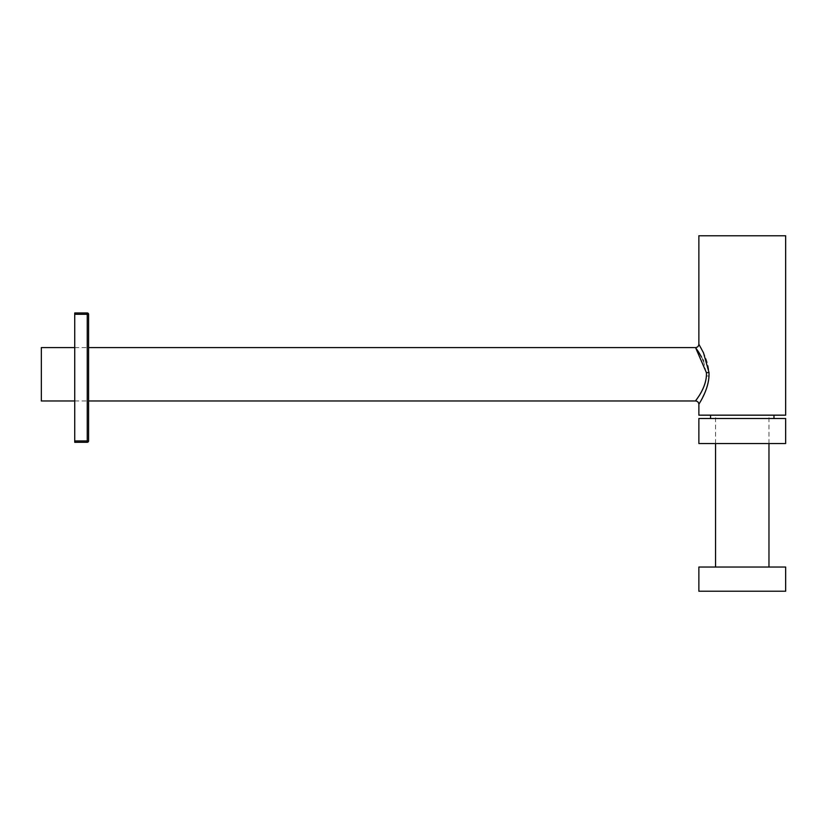 <?xml version="1.0" encoding="UTF-8"?>
<svg xmlns="http://www.w3.org/2000/svg" width="827" height="827" viewBox="0 0 827 827"><rect width="100%" height="100%" fill="white"/><g stroke="black" fill="none" stroke-linecap="round" stroke-linejoin="round"><path stroke-width="0.62" stroke-dasharray="4.13 3.1" d="M715.562 567.033L768.965 567.033L715.562 567.033M768.965 443.541L768.965 415.164L715.562 415.164L768.965 415.164M715.562 443.541L715.562 415.164M785.65 591.233L698.867 591.233M785.65 567.033L698.867 567.033M785.65 418.503L698.867 418.503M698.867 415.164L785.65 415.164M701.544 357.037L702.805 359.518M703.56 361.192L706.465 374.28L706.165 378.435M707.809 384.069L708.987 376.078C709.793 360.314 699.384 345.603 698.908 344.311C697.885 343.308 708.129 356.913 708.987 372.481M41.35 400.981L41.35 347.578M705.276 382.55L703.539 387.408M702.02 390.633L701.027 392.484M700.479 393.435L698.608 396.495M697.285 398.49L696.737 399.286M698.867 235.767L785.65 235.767M785.65 443.541L698.867 443.541M742.264 418.503L710.548 418.503L742.264 418.503M698.877 404.31L702.836 397.115M704.335 393.941L704.635 393.28M705.214 391.915L706.599 388.183M742.264 415.164L710.548 415.164L742.264 415.164M74.73 440.956L74.73 314.291L87.238 314.291L87.238 440.956L74.73 440.956L74.73 442.29M87.238 442.29L87.238 440.956L88.582 440.956L88.582 314.291A1.334 1.334 0 0 0 87.238 312.957L74.73 312.957L74.73 314.291M708.987 376.078L706.423 375.882M87.238 312.957L87.238 314.291L88.582 314.291A1.334 1.334 0 0 0 87.238 312.957M74.73 400.981L88.582 400.981M74.73 347.578L88.582 347.578"/><path stroke-width="1.24" d="M768.965 567.033L768.965 443.541M715.562 567.033L715.562 443.541M698.867 591.233L785.65 591.233L785.65 567.033L698.867 567.033L698.867 591.233M706.423 375.882C705.245 390.251 694.825 401.229 695.538 400.971C695.476 400.371 706.186 388.835 706.465 374.28L706.423 372.688L695.538 347.578L698.246 351.506M698.557 351.982L701.544 357.037M702.805 359.518L703.56 361.192M88.582 347.578L695.538 347.578C697.554 347.381 698.67 346.265 698.867 344.239L703.519 352.85L708.987 372.481C709.793 388.297 699.363 402.966 698.908 404.258C697.885 405.261 708.129 391.647 708.987 376.078M74.73 347.578L41.35 347.578L41.35 400.981L74.73 400.981M706.165 378.435L705.276 382.55M703.539 387.408L702.02 390.633M701.027 392.484L700.479 393.435M698.608 396.495L697.285 398.49M696.737 399.286L695.776 400.64M698.867 344.239L698.867 235.767L785.65 235.767L785.65 415.164L698.867 415.164L698.877 404.31C698.67 402.294 697.554 401.188 695.538 400.981L88.582 400.981M742.264 443.541L785.65 443.541L785.65 418.503L698.867 418.503L698.867 443.541L742.264 443.541M702.836 397.115L704.335 393.941M704.635 393.28L705.214 391.915M706.599 388.183L707.809 384.069M74.73 314.291L74.73 312.957L87.238 312.957A1.334 1.334 0 0 1 88.582 314.291L88.582 440.956A1.334 1.334 0 0 1 87.238 442.29L74.73 442.29L87.238 442.29L87.238 314.291L74.73 314.291L74.73 440.956L88.582 440.956A1.334 1.334 0 0 1 87.238 442.29A1.334 1.334 0 0 0 88.582 440.956M74.73 442.29L74.73 440.956M708.987 372.481L706.423 372.688M88.582 314.291L87.238 314.291L87.238 312.957M773.969 418.503L773.969 415.164M710.548 418.503L710.548 415.164"/></g></svg>

